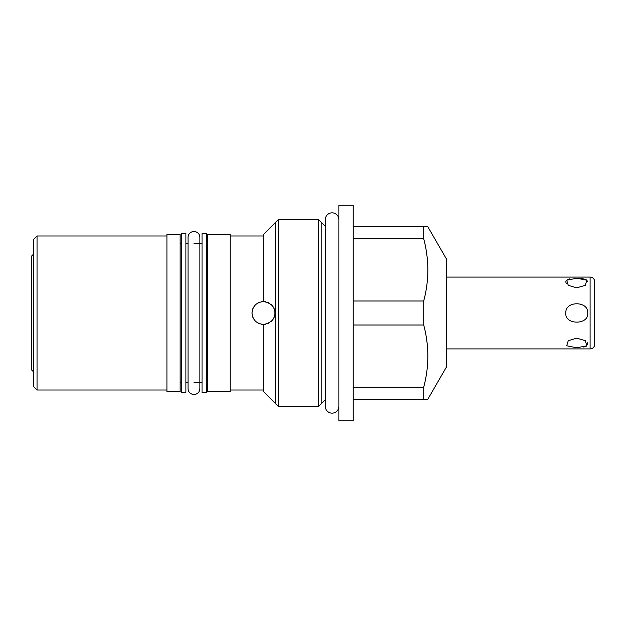 <?xml version="1.0" encoding="UTF-8"?>
<svg xmlns="http://www.w3.org/2000/svg" width="626" height="626" viewBox="0 0 626 626"><rect width="100%" height="100%" fill="white"/><g stroke="black" fill="none" stroke-linecap="round" stroke-linejoin="round"><path stroke-width="0.94" d="M33.601 254.039L31.3 256.339L31.3 369.661L33.601 371.961M33.601 386.555L33.601 239.445L37.044 235.994L37.044 390.006L33.601 386.555M166.923 390.006L37.044 390.006M166.923 235.994L37.044 235.994M166.923 391.845L166.923 234.155L180.139 234.155L180.139 391.845L166.923 391.845M207.777 391.845L230.133 391.845L230.133 234.155L207.777 234.155L207.777 391.845M185.883 243.35L188.043 243.35M193.958 243.35L202.034 243.35M185.883 382.65L188.043 382.65M193.958 382.65L202.034 382.65M206.627 382.65L207.777 382.65M206.627 243.35L207.777 243.35M180.139 243.35L181.29 243.35M180.139 382.65L181.29 382.65M202.034 392.533L202.034 233.467L206.627 233.467L206.627 392.533L202.034 392.533M185.883 392.533L185.883 233.467L181.29 233.467L181.29 392.533L185.883 392.533M263.695 390.006L230.133 390.006M263.695 235.994L230.133 235.994M252.2 314.988A11.432 11.432 0 0 1 252.028 313C252.701 305.981 256.59 302.17 263.695 301.568L263.695 234.155L278.234 219.616L278.234 406.384L318.634 406.384L325.301 399.717M278.234 406.384L263.695 391.845L263.695 324.432A11.432 11.432 0 0 1 261.652 324.291M261.66 301.709A11.432 11.432 0 0 1 263.695 301.568C271.238 303.14 274.978 306.951 274.9 313C274.986 319.033 271.246 322.844 263.695 324.432C256.566 323.814 252.677 320.003 252.028 313A11.432 11.432 0 0 1 252.208 311.005M252.732 309.056A11.432 11.432 0 0 1 253.585 307.233M254.751 305.59A11.432 11.432 0 0 1 256.175 304.189M257.834 303.047A11.432 11.432 0 0 1 259.68 302.209M263.695 301.568A11.432 11.432 0 0 1 265.659 301.779M267.599 302.342A11.432 11.432 0 0 1 269.391 303.219M270.956 304.361A11.432 11.432 0 0 1 272.24 305.66M273.241 307.061A11.432 11.432 0 0 1 274.493 309.972M274.798 311.482A11.432 11.432 0 0 1 274.798 314.518M274.493 316.02A11.432 11.432 0 0 1 274.031 317.374M273.985 317.492A11.432 11.432 0 0 1 273.241 318.924M272.247 320.324A11.432 11.432 0 0 1 270.964 321.631M269.399 322.773A11.432 11.432 0 0 1 267.607 323.658M265.682 324.221A11.432 11.432 0 0 1 263.695 324.432M259.649 323.783A11.432 11.432 0 0 1 257.81 322.938M256.159 321.795A11.432 11.432 0 0 1 254.743 320.395M253.577 318.751A11.432 11.432 0 0 1 252.724 316.936M278.234 219.616L318.634 219.616L318.634 406.384M318.634 219.616L325.301 226.283M338.862 205.25L338.862 420.75L353.228 420.75L353.228 205.25L338.862 205.25M424.796 296.497L423.708 301.004L423.724 325.058M426.642 339.519L427.088 342.946M427.824 353.526L427.848 354.488M427.707 361.883L427.605 363.667M426.721 372.149L426.642 372.681M424.796 382.689L423.708 387.204L353.228 387.204M353.228 301.004L423.708 301.004C429.217 280.268 429.217 259.532 423.708 238.796L423.708 226.8L353.228 226.8M423.724 238.858L353.228 238.796M423.708 226.8L427.855 226.8L446.44 258.984L446.44 367.016L427.855 399.2L353.228 399.2M423.708 399.2L423.708 387.204C429.217 366.468 429.217 345.732 423.708 324.996L353.228 324.996M426.642 253.319L427.088 256.746M427.824 267.333L427.848 268.288M427.707 275.69L427.605 277.467M426.721 285.949L426.642 286.481M594.7 334.55L594.7 344.316A4.601 4.601 0 0 1 590.099 348.917L446.44 348.917M594.7 291.45L594.7 281.684A4.601 4.601 0 0 0 590.099 277.083L446.44 277.083M565.849 313C564.918 300.621 588.737 300.801 587.689 313C589.082 325.191 564.449 325.168 565.849 313M576.773 338.165L585.271 340.661L586.844 345.787L576.773 347.774L566.694 345.787L568.267 340.661L576.773 338.165M576.773 287.835L585.271 285.339L586.844 280.213L576.773 278.226L566.694 280.213L568.267 285.339L576.773 287.835M587.243 342.672L587.626 343.588M587.689 344.034L587.642 344.527M586.405 346.108L583.823 347.109M576.773 347.774L576.358 347.774M576.773 278.226L577.939 278.241M580.897 278.421L585.193 279.298M586.421 279.9L587.634 281.426M566.295 283.335L565.912 282.412M565.849 281.958L565.896 281.473M567.133 279.892L569.715 278.891M594.7 281.684L594.7 344.316M338.862 406.384A6.784 6.784 0 0 1 332.077 413.16A6.784 6.784 0 0 1 325.301 406.384L325.301 219.616A6.784 6.784 0 0 1 332.077 212.84A6.784 6.784 0 0 1 338.862 219.616M193.958 231.51A5.916 5.916 0 0 1 199.874 237.434L199.874 388.566A5.916 5.916 0 0 1 193.958 394.49A5.916 5.916 0 0 1 188.043 388.566L188.043 237.434A5.916 5.916 0 0 1 193.958 231.51M321.216 222.207L321.216 403.793M275.643 403.793L275.643 222.207M590.099 277.083L590.099 348.917"/></g></svg>
